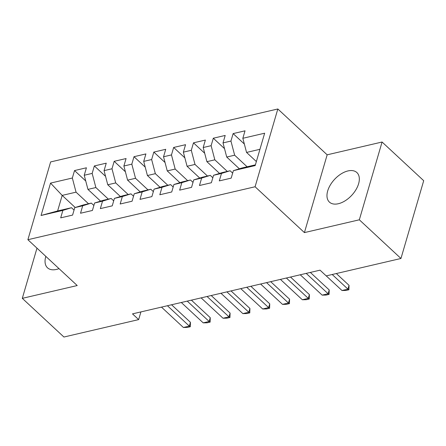 <?xml version="1.0" encoding="UTF-8"?>
<svg xmlns="http://www.w3.org/2000/svg" width="446" height="446" viewBox="0 0 446 446"><rect width="100%" height="100%" fill="white"/><g stroke="black" fill="none" stroke-linecap="round" stroke-linejoin="round"><path stroke-width="0.67" d="M45.838 256.389A20.165 11.719 -47.1 0 0 47.505 267.806A20.165 11.719 -47.1 0 0 56.436 269.429A20.165 11.719 -47.1 0 0 59.011 268.626M338.352 203.727A20.165 11.719 -47.1 0 0 355.975 189.661A20.165 11.719 -47.1 0 0 356.878 172.557A20.165 11.719 -47.1 0 0 347.941 170.935A20.165 11.719 -47.1 0 0 330.324 185.001A20.165 11.719 -47.1 0 0 329.421 202.105A20.165 11.719 -47.1 0 0 338.352 203.727M277.83 108.975L50.632 161.926L27.886 239.708L255.084 186.757L277.83 108.975L327.163 154.818L304.417 232.6L359.331 219.8L382.077 142.018L327.163 154.818M382.077 142.018L423.7 180.697L400.954 258.479L359.331 219.8M75.19 207.496L62.172 195.398L50.537 183.105L41.065 215.479L62.875 210.395L60.695 217.86L72.586 215.089L74.772 207.624L82.7 205.779L80.52 213.238L92.417 210.467L94.597 203.002L102.53 201.157L100.344 208.617L112.241 205.846L114.421 198.381L122.355 196.535L120.169 204L132.066 201.224L134.246 193.765L142.179 191.914L139.994 199.379L151.891 196.608L154.071 189.143L162.004 187.292L159.824 194.757L171.716 191.986L173.901 184.521L181.829 182.676L179.649 190.135L191.54 187.365L193.726 179.9L201.653 178.054L199.474 185.514L211.365 182.743L213.55 175.284L221.478 173.433L219.298 180.898L231.195 178.121L233.375 170.662L255.184 165.577L264.651 133.203L242.841 138.288L245.027 130.823L233.13 133.594L230.944 141.059L223.017 142.91L225.197 135.445L213.305 138.215L211.12 145.68L203.192 147.526L205.372 140.066L193.48 142.837L191.295 150.302L183.367 152.147L185.547 144.688L173.65 147.459L171.47 154.918L163.543 156.769L165.722 149.304L153.825 152.08L151.646 159.54L143.712 161.391L145.898 153.926L134.001 156.697L131.821 164.161L123.888 166.007L126.073 158.547L114.176 161.318L111.996 168.783L104.063 170.628L106.248 163.169L94.351 165.94L92.166 173.405L84.238 175.25L86.418 167.785L74.527 170.562L85.744 180.981M50.537 183.105L72.341 178.021L74.527 170.562M400.954 258.479L326.216 275.896L320.05 270.165L132.495 313.873L138.661 319.604L140.914 311.916M100.595 201.14L87.946 189.388L95.873 187.543L108.35 199.128M84.238 175.25L87.946 189.388M92.166 173.405L95.873 187.543M41.065 215.479L57.623 210.952L71.499 207.719L74.053 210.088M62.875 210.395L71.499 207.719M120.42 196.519L107.77 184.767L115.704 182.921L128.175 194.512M104.063 170.628L107.77 184.767M111.996 168.783L115.704 182.921M74.772 207.624L83.396 204.948L91.324 203.097L93.877 205.467M82.7 205.779L91.324 203.097M140.245 191.903L127.595 180.151L135.528 178.3L148 189.89M123.888 166.007L127.595 180.151M131.821 164.161L135.528 178.3M94.597 203.002L103.221 200.326L111.154 198.476L113.702 200.845M102.53 201.157L111.154 198.476M160.069 187.281L147.42 175.529L155.353 173.678L167.824 185.268M143.712 161.391L147.42 175.529M151.646 159.54L155.353 173.678M114.421 198.381L123.046 195.705L130.979 193.854L133.527 196.223M122.355 196.535L130.979 193.854M179.894 182.659L167.25 170.907L175.178 169.062L187.649 180.647M163.543 156.769L167.25 170.907M171.47 154.918L175.178 169.062M134.246 193.765L142.871 191.083L150.804 189.238L153.352 191.607M142.179 191.914L150.804 189.238M199.719 178.038L187.075 166.286L195.002 164.44L207.474 176.031M183.367 152.147L187.075 166.286M191.295 150.302L195.002 164.44M154.071 189.143L162.701 186.461L170.628 184.616L173.176 186.985M162.004 187.292L170.628 184.616M219.543 173.422L206.899 161.664L214.827 159.819L227.298 171.409M203.192 147.526L206.899 161.664M211.12 145.68L214.827 159.819M173.901 184.521L182.525 181.845L190.453 179.994L193.006 182.364M181.829 182.676L190.453 179.994M239.374 168.8L226.724 157.048L234.652 155.197L247.129 166.787M223.017 142.91L226.724 157.048M230.944 141.059L234.652 155.197M193.726 179.9L202.35 177.224L210.278 175.373L212.831 177.742M201.653 178.054L210.278 175.373M256.361 161.547L246.549 152.426L259.94 149.304M242.841 138.288L246.549 152.426M213.55 175.284L222.175 172.602L230.103 170.757L232.656 173.126M221.478 173.433L230.103 170.757M36.979 248.154L22.3 298.346L63.923 337.025L138.661 319.604M304.417 232.6L255.084 186.757M22.3 298.346L77.219 285.546L27.886 239.708M88.52 203.75L76.049 192.159L62.172 195.398L57.623 210.952M233.375 170.662L242 167.98L255.391 164.858M72.341 178.021L76.049 192.159M233.13 133.594L244.347 144.019M213.305 138.215L224.522 148.641M193.48 142.837L204.692 153.262M173.65 147.459L184.867 157.878M153.825 152.08L165.042 162.5M134.001 156.697L145.218 167.122M114.176 161.318L125.393 171.743M94.351 165.94L105.568 176.36M332.198 274.502L347.936 289.131L349.045 285.345L348.911 289.761L345.94 290.452L341.987 290.513L326.249 275.89M336.334 273.537L349.045 285.345M341.987 290.513L347.936 289.131L348.911 289.761M306.201 273.392L328.111 293.747L329.215 289.967L329.087 294.382L326.115 295.074L322.163 295.135L300.258 274.781M310.344 272.428L329.215 289.967M322.163 295.135L328.111 293.747L329.087 294.382M286.377 278.014L308.286 298.368L309.39 294.583L309.262 299.004L306.291 299.695L302.338 299.757L280.428 279.397M290.519 277.05L309.39 294.583M302.338 299.757L308.286 298.368L309.262 299.004M266.552 282.63L288.462 302.99L289.565 299.205L289.437 303.62L286.466 304.317L282.513 304.378L260.603 284.018M270.694 281.666L289.565 299.205M282.513 304.378L288.462 302.99L289.437 303.62M246.727 287.252L268.631 307.612L269.741 303.826L269.613 308.242L266.641 308.933L262.688 308.994L240.779 288.64M250.869 286.287L269.741 303.826M262.688 308.994L268.631 307.612L269.613 308.242M226.903 291.874L248.807 312.233L249.916 308.448L249.788 312.863L246.811 313.555L242.858 313.616L220.954 293.262M231.039 290.909L249.916 308.448M242.858 313.616L248.807 312.233L249.788 312.863M207.078 296.495L228.982 316.85L230.091 313.07L229.963 317.485L226.986 318.176L223.033 318.238L201.129 297.878M211.214 295.531L230.091 313.07M223.033 318.238L228.982 316.85L229.963 317.485M187.253 301.117L209.157 321.471L210.267 317.686L210.138 322.107L207.161 322.798L203.209 322.859L181.305 302.5M191.39 300.147L210.267 317.686M203.209 322.859L209.157 321.471L210.138 322.107M167.423 305.733L189.333 326.093L190.436 322.307L190.308 326.723L187.337 327.42L183.384 327.481L161.48 307.121M171.565 304.769L190.436 322.307M183.384 327.481L189.333 326.093L190.308 326.723"/></g></svg>
